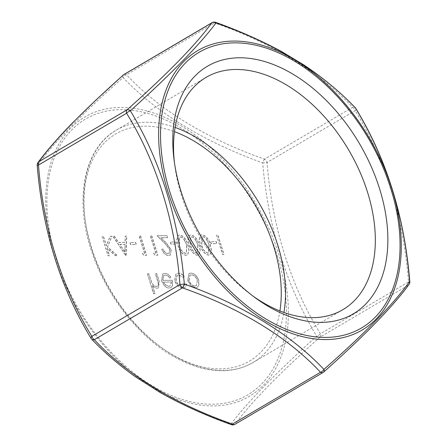 <?xml version="1.0" encoding="UTF-8"?>
<svg xmlns="http://www.w3.org/2000/svg" width="447" height="447" viewBox="0 0 447 447"><rect width="100%" height="100%" fill="white"/><g stroke="black" fill="none" stroke-linecap="round" stroke-linejoin="round"><path stroke-width="0.34" stroke-dasharray="2.23 1.68" d="M215.638 22.35A4.207 1.252 -69.9 0 0 214.605 22.931C271.715 42.834 320.387 72.531 352.655 107.319L264.557 159.121C207.201 139.134 158.484 109.275 126.507 74.733A4.207 2.743 -44.2 0 0 123.076 77.594C156.875 112.985 203.413 141.431 262.691 162.931C268.256 227.652 286.242 285.393 316.644 336.166C275.888 372.999 247.336 402.294 230.993 424.058C173.475 404.194 124.193 374.189 91.378 338.714C61.284 290.282 42.18 229.479 37.425 165.485C53.092 143.398 81.645 114.102 123.076 77.594A4.207 2.319 -131.9 0 1 123.288 74.973M355.868 108.548A4.207 1.816 -30.6 0 1 355.153 110.655C385.029 158.869 403.786 219.242 408.508 281.951L320.41 333.758C290.533 285.544 271.782 225.171 267.055 162.462L355.153 110.655A4.207 2.688 59.5 0 0 352.655 107.319A4.207 2.743 -44.2 0 1 355.264 107.755M409.787 281.599A4.207 0.324 -5.3 0 1 408.508 281.951A4.207 2.688 59.5 0 1 408.1 285.326C392.304 307.022 364.076 335.988 323.399 372.234L235.301 424.035C250.929 402.512 279.157 373.541 320.002 337.127L408.1 285.326A4.207 3.811 -143.4 0 0 408.971 284.499M207.939 253.097C204.771 251.957 202.72 249.236 201.787 244.939L201.915 236.949L202.832 236.703C204.463 236.876 205.849 237.972 206.989 239.994L209.056 244.855L208.838 252.862L207.799 253.181C204.625 252.041 202.575 249.32 201.642 245.023L201.776 237.033L202.832 236.703M196.753 253.22C193.585 252.086 191.534 249.365 190.595 245.068L190.729 237.078L191.646 236.826C193.277 237.005 194.663 238.1 195.803 240.117L197.87 244.984L197.652 252.985L196.607 253.304C193.439 252.169 191.389 249.448 190.456 245.152L190.584 237.161L191.646 236.826M185.566 253.348C182.393 252.209 180.342 249.493 179.409 245.191L179.538 237.201L180.459 236.955C182.091 237.128 183.477 238.229 184.617 240.246L186.684 245.112L186.46 253.114L185.421 253.432C182.253 252.292 180.202 249.577 179.264 245.274L179.398 237.284L180.459 236.955M125.087 244.313L124.83 251.745L119.891 244.369L125.087 244.313L124.83 251.745M197.451 280.28L196.356 285.611L195.009 285.963C192.344 285.655 190.355 283.789 189.059 280.375L190.115 275.156L191.528 274.788C194.177 275.045 196.149 276.872 197.451 280.28L196.211 285.7L195.009 285.963M163.529 282.085L171.598 281.99L170.257 285.896L168.849 286.259L165.697 284.962L163.384 282.169L171.598 281.99M202.692 236.787C204.324 236.96 205.709 238.055 206.849 240.078L206.989 239.994M206.849 240.078L209.056 244.855M208.917 244.939L208.693 252.946L207.799 253.181M191.5 236.916C193.132 237.089 194.518 238.184 195.657 240.201L195.803 240.117M195.657 240.201L197.87 244.984M197.725 245.068L197.507 253.069L196.607 253.304M180.314 237.039C181.946 237.212 183.331 238.312 184.471 240.33L184.617 240.246M184.471 240.33L186.684 245.112M186.539 245.196L186.321 253.198L185.421 253.432M124.685 251.829L119.891 244.369M119.746 244.453L124.942 244.397M194.864 286.052C192.199 285.739 190.215 283.873 188.913 280.459L189.059 280.375M188.913 280.459L189.969 275.24L191.528 274.788M191.383 274.871C194.032 275.128 196.004 276.956 197.306 280.364M171.452 282.079L170.111 285.979L168.849 286.259M168.703 286.348L165.697 284.962M165.552 285.052L163.384 282.169M216.527 235.133L222.561 254.505L223.869 254.494L217.834 235.122L216.527 235.133L222.707 254.421L224.008 254.41L217.974 235.033L216.672 235.049M210.52 241.682L211.14 243.671L216.734 243.604L216.113 241.62L210.666 241.598L211.28 243.587L216.879 243.52L216.259 241.536L210.666 241.598M202.027 234.798L200.636 235.167L199.122 239.341L200.334 245.029C201.619 250.538 204.296 253.913 208.375 255.164L209.783 254.796L211.37 250.638L210.219 244.917C208.861 239.396 206.134 236.022 202.027 234.798L200.781 235.083L199.267 239.251L200.48 244.945C201.765 250.454 204.441 253.829 208.514 255.081L209.922 254.712L211.515 250.555L210.364 244.833C209.006 239.313 206.274 235.938 202.173 234.714M190.841 234.926L189.45 235.295L187.93 239.463L189.148 245.157C190.428 250.661 193.11 254.041 197.183 255.293L198.591 254.924L200.183 250.767L199.032 245.045C197.675 239.525 194.942 236.15 190.841 234.926L189.589 235.211L188.075 239.38L189.288 245.073C190.573 250.577 193.255 253.957 197.328 255.209L198.736 254.84L200.329 250.683L199.172 244.962C197.82 239.436 195.088 236.066 190.986 234.843M179.649 235.055L178.258 235.424L176.744 239.592L177.956 245.286C179.241 250.789 181.923 254.17 185.997 255.421L187.405 255.053L188.992 250.896L187.841 245.174C186.483 239.648 183.756 236.279 179.649 235.055L178.403 235.34L176.889 239.508L178.102 245.202C179.387 250.706 182.063 254.086 186.136 255.338L187.55 254.963L189.137 250.812L187.986 245.09C186.628 239.564 183.901 236.189 179.795 234.971M170.24 242.14L170.86 244.123L176.453 244.062L175.839 242.073L170.385 242.056L171.005 244.04L176.599 243.978L175.978 241.989L170.385 242.056M167.848 253.633C165.731 253.432 164.144 251.957 163.082 249.197L161.78 249.214C163.244 253.147 165.496 255.282 168.536 255.617L170.078 255.231L171.134 249.812L166.027 242.894L160.775 237.759L167.547 237.681L166.927 235.698L157.042 235.809L165.178 243.76L169.782 249.666L168.932 253.36L167.994 253.55C165.876 253.348 164.289 251.873 163.228 249.113L161.92 249.13C163.39 253.058 165.641 255.198 168.675 255.533L170.223 255.148L171.279 249.722L166.172 242.805L160.92 237.675L167.686 237.597L167.066 235.614L157.188 235.725L165.323 243.676L169.921 249.582L169.072 253.276L167.994 253.55M153.505 253.298L154.98 255.271L157.668 255.243L151.634 235.871L150.332 235.882L155.746 253.27L153.505 253.298L155.12 255.187L157.813 255.159L151.779 235.787L150.471 235.798L155.886 253.186L153.651 253.209M142.319 253.421L143.789 255.399L146.482 255.371L140.447 235.994L139.14 236.01L144.554 253.399L142.319 253.421L143.934 255.315L146.622 255.287L140.587 235.91L139.285 235.927L144.699 253.315L142.464 253.337M129.965 242.592L130.58 244.582L136.179 244.52L135.558 242.531L130.105 242.509L130.725 244.498L136.318 244.436L135.704 242.447L130.105 242.509M125.78 255.606L126.646 236.15L125.227 236.167L125.009 242.403L118.416 242.475L114.276 236.29L112.851 236.307L125.78 255.606L126.11 255.516L126.792 236.066L125.372 236.083L125.154 242.319L118.561 242.391L114.415 236.206L112.99 236.223L125.925 255.516M102.033 236.429L108.068 255.801L109.37 255.79L107.073 248.409L115.438 255.723L117.298 255.701L107.442 247.085L111.823 236.318L110.085 236.34L106.252 245.766L103.335 236.418L102.033 236.429L108.208 255.718L109.515 255.706L107.219 248.325L115.577 255.634L117.438 255.617L107.587 247.001L111.968 236.234L110.225 236.256L106.392 245.682L103.48 236.329L102.179 236.346M190.634 285.488L195.412 287.79L197.256 287.315L198.725 285.409L198.613 280.358C196.909 275.883 194.322 273.469 190.847 273.134L188.986 273.598L187.611 280.487L190.634 285.488L195.557 287.706L197.395 287.231L198.87 285.326L198.759 280.275C197.054 275.793 194.462 273.385 190.992 273.05L189.126 273.514L187.757 280.398L190.774 285.404M182.801 287.929L184.885 287.376L186.634 284.56L185.259 283.666L183.84 285.773L182.164 286.192C179.403 286.046 177.314 284.214 175.889 280.694L177.057 275.43L178.694 275.017L183.326 277.458L184.119 276.486C182.203 274.285 180.208 273.218 178.13 273.279L176.029 273.804L174.537 280.554C176.392 285.236 179.146 287.695 182.801 287.929L185.03 287.292L186.779 284.471L185.404 283.582L183.985 285.689L182.309 286.108C179.549 285.963 177.453 284.13 176.034 280.61L177.202 275.346L178.834 274.933L183.471 277.369L184.265 276.402C182.348 274.201 180.353 273.128 178.275 273.195L176.174 273.72L174.676 280.47C176.531 285.152 179.292 287.611 182.946 287.846M164.96 275.173C166.686 275.19 168.301 276.168 169.804 278.107L170.709 277.285C168.843 274.709 166.804 273.424 164.58 273.43L162.702 273.894L161.507 280.777L164.2 285.493C165.815 287.248 167.474 288.114 169.178 288.086L170.994 287.628L172.592 285.247L172.218 280.325L162.708 280.431L163.663 275.503L165.105 275.089C166.832 275.106 168.446 276.084 169.944 278.023L170.855 277.201C168.988 274.626 166.943 273.34 164.725 273.346L162.848 273.81L161.652 280.694L164.345 285.409C165.96 287.164 167.619 288.024 169.324 288.002L171.14 287.544L172.732 285.164L172.363 280.241L162.853 280.347L163.803 275.413L165.105 275.089M147.381 273.877L153.567 293.746L154.874 293.729L152.259 285.342C153.841 287.181 155.495 288.142 157.215 288.22L158.523 287.89L158.953 281.001L156.701 273.771L155.4 273.782L158.322 283.666L157.551 286.22L156.444 286.482C154.561 286.337 152.969 285.097 151.662 282.778L148.683 273.86L147.381 273.877L153.712 293.662L155.014 293.645L152.405 285.259C153.986 287.097 155.634 288.058 157.361 288.136L158.668 287.807L159.098 280.917L156.847 273.687L155.539 273.698L158.467 283.582L157.696 286.136L156.59 286.398C154.707 286.248 153.114 285.013 151.807 282.694L148.829 273.776L147.521 273.793M253.03 296.11A134.793 86.103 -120.5 0 1 250.884 294.562A134.793 86.103 -120.5 0 1 181.236 194.613A134.793 86.103 -120.5 0 1 174.71 165.021A134.793 86.103 -120.5 0 1 174.403 162.395M316.644 336.166A4.207 2.319 -131.9 0 0 320.002 337.127A4.207 2.688 -120.5 0 0 320.41 333.758A4.207 1.816 -30.6 0 1 316.644 336.166M231.362 424.65A4.207 1.252 -69.9 0 1 230.993 424.058A4.207 3.811 -143.4 0 0 235.301 424.035A4.207 2.688 -120.5 0 1 234.938 424.326M264.557 159.121A4.207 1.252 -69.9 0 0 262.691 162.931A4.207 0.324 -5.3 0 0 267.055 162.462A4.207 2.688 -120.5 0 0 264.557 159.121M91.132 338.452A4.207 1.816 -30.6 0 0 91.378 338.714A4.207 2.743 -44.2 0 0 91.736 339.245M38.029 162.501A4.207 3.811 -143.4 0 0 37.425 165.485A4.207 0.324 -5.3 0 1 37.213 165.401M123.964 74.481A4.207 2.688 -120.5 0 1 124.892 74.23A4.207 2.688 -120.5 0 1 126.507 74.733L214.605 22.931A4.207 2.688 59.5 0 0 212.99 22.428A4.207 2.688 59.5 0 0 212.062 22.674M279.107 255.421A162.088 103.536 59.5 0 0 120.573 107.442A162.088 103.536 59.5 0 0 55.009 257.958A162.088 103.536 59.5 0 0 213.543 405.932A162.088 103.536 59.5 0 0 279.107 255.421M277.28 255.656A159.981 102.19 -120.5 0 1 151.125 385.107A159.981 102.19 -120.5 0 1 71.654 129.965A159.981 102.19 -120.5 0 1 277.28 255.656M279.917 310.972A131.787 84.181 -120.5 0 1 193.847 364.461A131.787 84.181 -120.5 0 1 91.529 248.566A131.787 84.181 -120.5 0 1 174.486 131.675M175.112 127.434A134.793 86.103 59.5 0 0 116.298 130.166A134.793 86.103 59.5 0 0 91.445 247.415A134.793 86.103 59.5 0 0 252.952 362.551A134.793 86.103 59.5 0 0 283.929 312.481M323.036 372.519A4.207 2.688 59.5 0 0 323.399 372.234M342.743 309.754L252.952 362.551C238.67 370.759 222.237 372.776 203.664 368.602C193.948 366.361 184.186 362.483 174.391 356.969C137.793 336.747 104.335 293.26 90.652 248.286C74.353 197.613 84.6 148.052 116.298 130.166L206.095 77.365M250.884 294.562L255.231 297.758M174.71 165.021L174.034 159.674"/><path stroke-width="0.67" d="M126.998 109.873C167.86 73.437 196.093 44.465 211.699 22.965L123.601 74.766C82.902 111.035 54.668 140.006 38.9 161.674A4.207 3.811 -143.4 0 0 38.029 162.501L38.029 162.501A4.207 4.207 0 0 0 37.213 165.401A4.207 0.324 -5.3 0 1 38.492 165.049C43.253 228.031 62.088 288.354 91.847 336.345L179.945 284.538C175.185 221.561 156.349 161.233 126.59 113.242L38.492 165.049A4.207 2.688 59.5 0 1 38.9 161.674L126.998 109.873A4.207 2.319 -131.9 0 1 130.356 110.834C159.953 159.277 179.051 220.08 184.309 284.068C241.777 304.513 291.075 334.546 323.924 369.406C365.093 333.166 393.645 303.871 409.575 281.515C404.513 216.795 386.526 159.048 355.622 108.286C323.153 73.14 274.033 43.001 216.007 22.942C199.926 44.432 171.374 73.733 130.356 110.834A4.207 1.816 -30.6 0 0 126.59 113.242A4.207 2.688 -120.5 0 1 126.998 109.873M234.938 424.326A4.207 2.688 -120.5 0 1 234.01 424.572A4.207 2.688 -120.5 0 1 232.395 424.069A4.207 1.252 -69.9 0 1 231.362 424.65A4.207 4.207 0 0 0 234.938 424.326L323.036 372.519A4.207 2.688 59.5 0 1 322.108 372.77A4.207 2.688 59.5 0 1 320.493 372.267C288.41 337.647 239.832 307.894 182.443 287.879A4.207 1.252 -69.9 0 0 184.309 284.068A4.207 0.324 -5.3 0 0 179.945 284.538A4.207 2.688 59.5 0 0 182.443 287.879L94.345 339.681C126.568 374.452 175.414 404.233 232.395 424.069L320.493 372.267A4.207 2.743 -44.2 0 0 323.924 369.406A4.207 2.319 -131.9 0 1 323.712 372.027A4.207 2.319 -131.9 0 1 323.399 372.234M174.403 162.395A134.793 86.103 -120.5 0 1 206.095 77.365A134.793 86.103 -120.5 0 1 348.638 149.913A134.793 86.103 -120.5 0 1 342.743 309.754A134.793 86.103 -120.5 0 1 253.03 296.11M379.643 188.964A143.683 91.78 -120.5 0 1 362.115 307.475A143.683 91.78 -120.5 0 1 255.231 297.758A143.683 91.78 -120.5 0 1 180.99 191.215A143.683 91.78 -120.5 0 1 174.034 159.674A143.683 91.78 -120.5 0 1 251.32 58.607A143.683 91.78 -120.5 0 1 379.643 188.964M409.787 281.599A4.207 4.207 0 0 1 408.971 284.499L408.971 284.499A4.207 3.811 -143.4 0 0 409.575 281.515A4.207 0.324 -5.3 0 1 409.787 281.599C404.49 216.532 386.521 158.853 355.868 108.548A4.207 4.207 0 0 0 355.264 107.755C340.692 92.434 323.539 78.152 303.798 64.904L281.498 51.506C261.009 40.453 239.061 30.737 215.638 22.35A4.207 4.207 0 0 0 212.062 22.674A4.207 2.688 59.5 0 0 211.699 22.965A4.207 3.811 -143.4 0 1 216.007 22.942A4.207 1.252 -69.9 0 0 215.638 22.35M355.868 108.548A4.207 1.816 -30.6 0 0 355.622 108.286A4.207 2.743 -44.2 0 0 355.264 107.755M91.736 339.245A4.207 2.743 -44.2 0 0 94.345 339.681A4.207 2.688 -120.5 0 1 91.847 336.345A4.207 1.816 -30.6 0 0 91.132 338.452A4.207 4.207 0 0 0 91.736 339.245C104.447 352.549 119.086 365.115 135.642 376.95L160.272 392.572C182.175 404.853 205.866 415.548 231.362 424.65M212.062 22.674L123.964 74.481A4.207 2.688 -120.5 0 0 123.601 74.766A4.207 2.319 -131.9 0 0 123.288 74.973L95.412 100.525L71.386 124.037C57.015 138.877 45.896 151.701 38.029 162.501M233.457 41.068A162.088 103.536 -120.5 0 1 391.991 189.042A162.088 103.536 -120.5 0 1 326.427 339.558A162.088 103.536 -120.5 0 1 167.893 191.579A162.088 103.536 -120.5 0 1 233.457 41.068M174.486 131.675A131.787 84.181 -120.5 0 1 279.917 310.972M283.929 312.481A134.793 86.103 59.5 0 0 175.112 127.434M390.907 188.841A159.981 102.19 59.5 0 0 185.287 63.144A159.981 102.19 59.5 0 0 264.753 318.292A159.981 102.19 59.5 0 0 390.907 188.841M408.971 284.499C393.019 306.418 364.596 335.596 323.712 372.027A4.207 4.207 0 0 1 323.036 372.519M123.964 74.481A4.207 4.207 0 0 0 123.288 74.973M91.132 338.452C60.485 288.153 42.51 230.473 37.213 165.401"/></g></svg>
